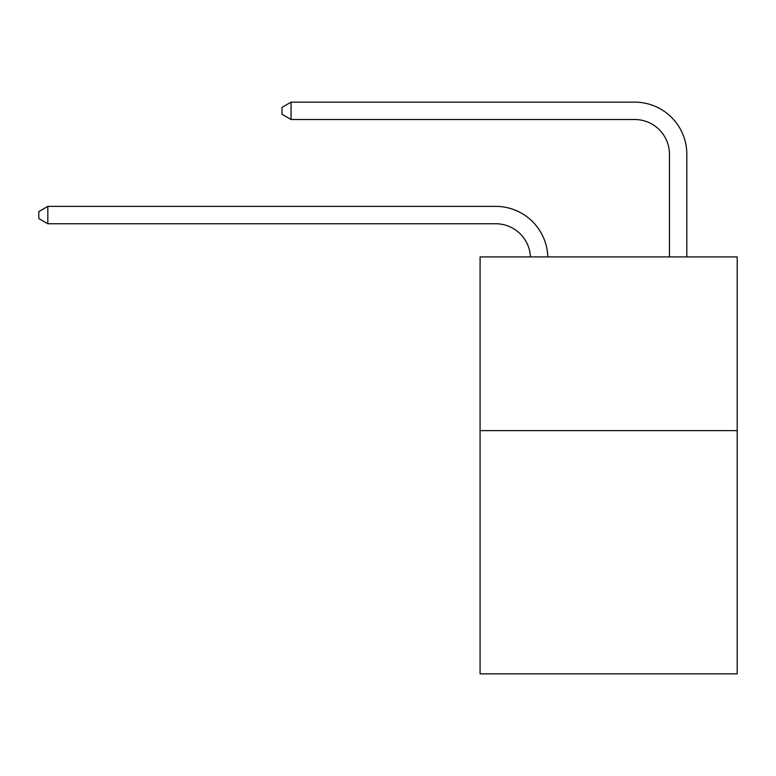 <?xml version="1.0" encoding="UTF-8"?>
<svg xmlns="http://www.w3.org/2000/svg" width="776" height="776" viewBox="0 0 776 776"><rect width="100%" height="100%" fill="white"/><g stroke="black" fill="none" stroke-linecap="round" stroke-linejoin="round"><path stroke-width="1.16" d="M737.2 430.631L737.2 673.859L480.082 673.859L480.082 256.905L737.2 256.905L737.2 430.631L480.082 430.631M530.425 256.905A34.745 34.745 0 0 0 495.709 223.75A34.745 34.745 0 0 1 530.425 256.905A34.745 34.745 0 0 0 495.709 223.75A34.745 34.745 0 0 1 530.425 256.905A34.745 34.745 0 0 0 495.709 223.75A34.745 34.745 0 0 1 530.425 256.905A34.745 34.745 0 0 0 495.709 223.75A34.745 34.745 0 0 1 530.425 256.905A34.745 34.745 0 0 0 495.709 223.75A34.745 34.745 0 0 1 530.425 256.905A34.745 34.745 0 0 0 495.709 223.75A34.745 34.745 0 0 1 530.425 256.905A34.745 34.745 0 0 0 495.709 223.75A34.745 34.745 0 0 1 530.425 256.905A34.745 34.745 0 0 0 495.709 223.75A34.745 34.745 0 0 1 530.425 256.905A34.745 34.745 0 0 0 495.709 223.75A34.745 34.745 0 0 1 530.425 256.905A34.745 34.745 0 0 0 495.709 223.75L47.831 223.75L38.8 218.541L38.8 211.596L47.831 206.377L495.709 206.377A52.118 52.118 0 0 1 547.808 256.905M669.445 256.905L669.445 154.259A34.745 34.745 0 0 0 634.7 119.514L291.058 119.514L282.027 114.305L282.027 107.35L291.058 102.141L634.7 102.141A52.118 52.118 0 0 1 686.818 154.259L686.818 256.905M47.831 206.377L495.709 206.377L47.831 206.377L495.709 206.377L47.831 206.377L495.709 206.377L47.831 206.377L495.709 206.377L47.831 206.377L495.709 206.377L47.831 206.377L495.709 206.377L47.831 206.377L495.709 206.377L47.831 206.377L495.709 206.377L47.831 206.377L495.709 206.377L47.831 206.377L47.831 223.75M669.445 154.259A34.745 34.745 0 0 0 634.7 119.514A34.745 34.745 0 0 1 669.445 154.259A34.745 34.745 0 0 0 634.7 119.514A34.745 34.745 0 0 1 669.445 154.259A34.745 34.745 0 0 0 634.7 119.514A34.745 34.745 0 0 1 669.445 154.259A34.745 34.745 0 0 0 634.7 119.514A34.745 34.745 0 0 1 669.445 154.259A34.745 34.745 0 0 0 634.7 119.514A34.745 34.745 0 0 1 669.445 154.259A34.745 34.745 0 0 0 634.7 119.514A34.745 34.745 0 0 1 669.445 154.259A34.745 34.745 0 0 0 634.7 119.514A34.745 34.745 0 0 1 669.445 154.259A34.745 34.745 0 0 0 634.7 119.514A34.745 34.745 0 0 1 669.445 154.259A34.745 34.745 0 0 0 634.7 119.514A34.745 34.745 0 0 1 669.445 154.259M291.058 102.141L634.7 102.141L291.058 102.141L634.7 102.141L291.058 102.141L634.7 102.141L291.058 102.141L634.7 102.141L291.058 102.141L634.7 102.141L291.058 102.141L634.7 102.141L291.058 102.141L634.7 102.141L291.058 102.141L634.7 102.141L291.058 102.141L634.7 102.141L291.058 102.141L291.058 119.514"/></g></svg>
